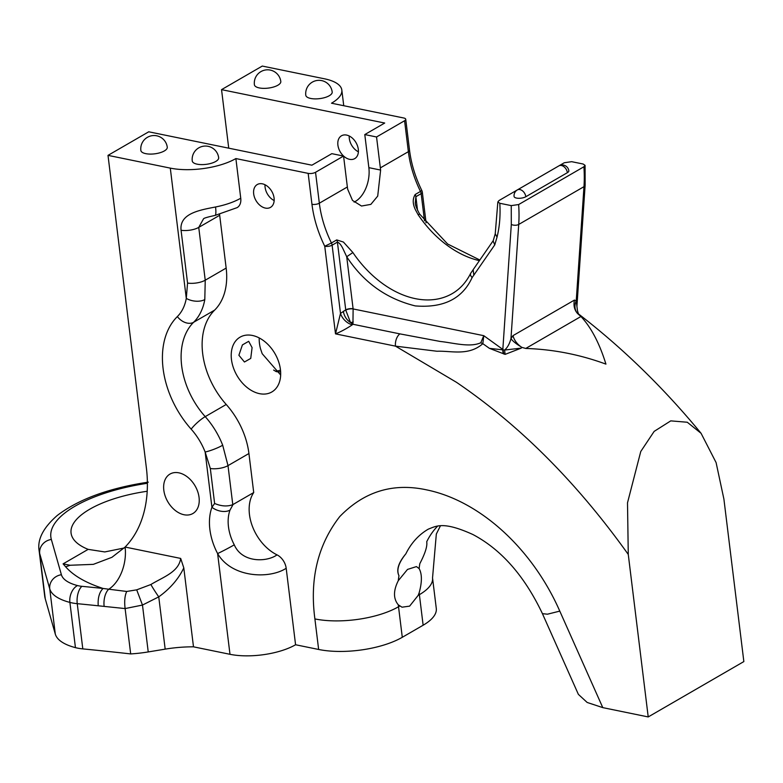 <?xml version="1.0" encoding="UTF-8"?>
<svg xmlns="http://www.w3.org/2000/svg" width="783" height="783" viewBox="0 0 783 783"><rect width="100%" height="100%" fill="white"/><g stroke="black" fill="none" stroke-linecap="round" stroke-linejoin="round"><path stroke-width="1.17" d="M219.602 214.415A10.561 7.311 -120.1 0 0 219.68 215.276L226.16 268.089A66.506 46.031 59.9 0 1 214.64 310.117A68.914 47.704 -120.1 0 0 226.228 404.478A66.506 46.031 59.9 0 1 248.925 453.514L253.721 492.546A39.972 27.669 -120.1 0 0 277.016 554.863A13.301 9.21 59.9 0 1 286.186 568.272L295.573 644.752A46.941 17.755 173 0 1 229.987 654.304L193.489 646.827A66.506 25.154 -7 0 0 165.174 649.136L148.232 651.936A66.506 25.154 173 0 1 130.683 653.922A1736.185 656.614 -7 0 0 82.802 648.892L77.243 603.673A33.258 12.577 173 0 1 69.893 602.411A66.506 25.154 173 0 1 49.75 588.865L39.698 553.591L45.257 598.809A123.538 46.726 173 0 1 44.7 596.098L39.15 550.87A123.538 46.726 173 0 0 39.698 553.591A13.301 12.293 -15.9 0 1 51.345 539.458L61.397 574.732A53.205 20.123 -7 0 0 77.507 585.567A19.957 7.546 -7 0 0 81.921 586.32A1749.486 661.645 173 0 1 103.053 588.454C85.817 582.855 73.338 575.613 65.596 566.726L63.09 563.868L88.156 549.363L104.775 551.937L124.154 548.002M286.186 568.272C269.518 579.214 231.739 577.971 217.615 553.571A13.301 0.568 -27.7 0 0 234.274 544.841C242.123 563.114 267.023 562.184 277.016 554.863M181.069 230.271C179.268 213.456 199.577 210.098 215.55 206.986A13.301 2.369 78.8 0 1 215.002 215.442L237.132 207.632A13.301 9.21 59.9 0 0 240.743 198.216L235.879 158.567A46.941 17.755 173 0 1 170.293 168.12L186.285 298.392L187.558 283.074L181.069 230.271A13.301 5.031 -7 0 0 198.745 227.393L219.68 215.276M252.38 335.457A31.672 21.924 59.9 0 1 278.533 361.462A31.672 21.924 59.9 0 1 271.818 391.98A31.672 21.924 59.9 0 1 236.975 375.546A31.672 21.924 59.9 0 1 240.087 337.15A31.672 21.924 59.9 0 1 252.38 335.457M259.222 337.943A31.672 21.924 -120.1 0 0 260.514 348.758L262.188 353.701L280.657 374.988M238.893 355.257L244.443 362L250.736 358.418L252.087 347.623L248.681 341.319L242.407 344.911L238.893 355.257M215.002 215.442C207.632 217.028 203.805 218.163 203.521 218.829L198.745 227.393L205.234 280.206L204.803 299.537A13.301 7.419 10 0 1 186.285 298.392A53.205 36.83 -120.1 0 1 177.349 316.577A82.225 56.905 59.9 0 0 191.169 429.153A53.205 36.83 -120.1 0 1 205.146 452.026L211.929 507.276L214.62 503.469L210.324 468.498L205.146 452.026A13.301 2.104 -21.2 0 0 222.695 445.233L228 465.631L248.925 453.514M178.857 472.834A22.805 15.787 -120.1 0 0 170.009 474.058A22.805 15.787 -120.1 0 0 167.777 501.697A22.805 15.787 -120.1 0 0 192.863 513.531A22.805 15.787 -120.1 0 0 197.688 491.558A22.805 15.787 -120.1 0 0 178.857 472.834M148.232 651.936L142.477 605.063L125.114 608.567L98.227 605.788C97.689 598.055 99.304 592.281 103.053 588.454L108.759 589.217A33.258 20.446 101.6 0 0 125.104 547.053A126.699 87.696 -120.1 0 0 146.352 467.696L108.005 155.367L170.293 168.12M104.149 606.385A13.301 6.47 -84.3 0 1 108.759 589.217L126.719 591.459L136.702 589.844L150.884 584.519C163.001 577.1 178.788 572.099 180.687 558.426L183.799 567.92L193.489 646.827M262.276 66.066L324.554 78.819A46.941 17.755 173 0 1 341.828 90.074A46.941 17.755 173 0 1 331.503 103.209L403.793 118.008A5.275 1.997 173 0 1 405.731 119.27A5.275 1.997 173 0 1 404.576 120.748L376.545 136.976L364.79 134.568L384.707 123.039L221.54 89.644L262.276 66.066M743.85 661.576L723.903 499.084L716.093 462.577L701.079 433.312L687.278 422.243L670.767 420.872L654.157 431.384L640.758 451.507L627.506 502.823L628.269 554.442L648.216 716.934L743.85 661.576M358.389 151.804A13.194 9.132 59.9 0 1 349.228 135.997M180.687 558.426L125.104 547.053L111.93 557.31L93.334 564.357L70.118 565.257L63.09 563.868M499.808 203.277L497.851 201.965L499.016 200.526L564.279 162.747L571.668 161.68L583.12 164.019L585.067 165.33L583.903 166.769L518.64 204.549L511.25 205.616L499.808 203.277C500.552 215.423 499.632 226.708 497.039 237.112L495.257 233.784M525.824 196.729A6.655 4.6 -120.1 0 0 519.932 189.564A6.655 4.6 59.9 0 0 517.357 189.917A6.655 6.655 0 0 0 514.088 196.484A6.655 2.515 -7 0 0 518.63 198.295A6.655 2.515 -7 0 0 525.824 196.729L567.372 172.681A6.655 2.515 -7 0 0 568.83 170.811A6.655 6.655 0 0 0 558.896 165.869A6.655 4.6 -120.1 0 1 561.48 165.516A6.655 4.6 -120.1 0 1 567.372 172.681M648.216 716.934L602.783 707.626L587.162 702.459L578.373 694.364L542.423 613.647C524.522 575.945 501.345 549.568 472.883 534.515C443.129 521.028 436.288 526.117 428.35 529.122A109.737 75.951 59.9 0 0 405.868 553.806C398.606 562.791 396.306 570.102 398.968 575.72C396.139 569.985 398.439 562.683 405.868 553.806M437.609 526.127A109.737 75.951 -120.1 0 0 426.715 541.738C427.498 546.064 425.198 553.366 419.825 563.652A109.737 75.951 -120.1 0 0 419.13 568.605C422.115 573.978 422.125 582.033 419.159 592.78A109.737 75.951 -120.1 0 0 419.385 594.669A59.86 22.638 -7 0 0 432.539 577.913L436.327 534.045L440.389 525.882M419.159 592.78L418.181 595.364L419.385 594.669L423.133 625.226A59.86 22.638 -7 0 0 436.288 608.469L432.539 577.913M82.802 648.892A33.258 12.577 -7 0 1 75.442 647.639A66.506 25.154 173 0 1 55.299 634.083L45.257 598.809M423.133 625.226L402.286 637.293A59.86 22.638 173 0 1 318.642 649.469L295.573 644.752M277.887 85.22A13.301 5.031 -7 0 0 280.803 81.501A13.301 13.301 0 0 0 265.985 69.912A13.301 13.301 0 0 0 254.397 84.74A13.301 5.031 -7 0 0 263.489 88.362A13.301 5.031 -7 0 0 277.887 85.22M329.271 95.741A13.301 5.031 -7 0 0 332.198 92.012A13.301 13.301 0 0 0 317.369 80.434A13.301 13.301 0 0 0 305.791 95.262A13.301 5.031 -7 0 0 314.883 98.883A13.301 5.031 -7 0 0 329.271 95.741M521.791 347.349L520.509 346.458C516.506 343.326 514.01 339.714 513.012 335.633L574.448 300.075C573.332 305.37 574.35 309.833 577.511 313.464A11.637 9.954 117 0 1 576.229 300.887L577.462 310.724L578.598 314.463L580.937 316.508C591.136 327.353 599.465 343.228 605.934 364.124C579.89 354.562 553.16 349.335 525.745 348.455L521.791 347.349L521.282 348.112L505.123 354.376L489.404 348.347L504.595 350.05L521.282 348.112M489.404 348.347A578.911 400.69 -120.1 0 0 482.827 343.688C468.557 356.275 451.174 350.657 437.041 351.254L395.493 346.145A9.973 6.137 -78.4 0 1 399.859 333.871L352.947 324.27L353.123 308.942L483.777 335.682L480.782 342.768C469.82 347.74 453.2 342.788 440.291 341.476L399.859 333.871M346.615 135.077A13.194 9.132 59.9 0 1 357.508 145.912A13.194 9.132 59.9 0 1 354.719 158.626A13.194 9.132 59.9 0 1 340.194 151.775A13.194 9.132 59.9 0 1 341.486 135.782A13.194 9.132 59.9 0 1 346.615 135.077M628.269 554.442C577.032 482.68 519.755 425.296 456.46 382.3L395.493 346.145L335.506 333.871L340.497 313.415A11.637 6.91 -133.4 0 0 352.35 324.779C346.311 328.801 340.693 331.835 335.506 333.871L324.749 246.254C317.996 232.443 313.729 218.457 311.957 204.285L308.159 173.366L235.879 158.567M262.393 183.829A13.194 9.132 59.9 0 1 273.287 194.664A13.194 9.132 59.9 0 1 270.497 207.378A13.194 9.132 59.9 0 1 255.972 200.536A13.194 9.132 59.9 0 1 257.274 184.534A13.194 9.132 59.9 0 1 262.393 183.829M318.642 649.469L314.893 618.922C309.579 578.901 317.859 544.792 339.744 516.584C364.134 491.45 393.154 482.553 426.804 489.913A169.598 117.381 59.9 0 1 559.786 611.112L547.464 614.195L542.423 613.657M419.13 568.605L416.448 566.589L407.503 569.427L398.283 580.683A109.737 75.951 59.9 0 1 398.968 575.72M418.181 595.364L409.626 606.13L402.022 607.197L398.312 604.848C393.252 598.741 393.242 590.685 398.283 580.683M125.114 608.567L130.683 653.922M183.799 567.92C178.485 578.999 170.136 588.64 158.753 596.861A13.301 1.008 -123.4 0 1 150.884 584.519M228.734 148.163L221.54 89.644M354.102 202.102A26.397 16.228 101.6 0 0 368.862 167.66L364.79 134.568M108.005 155.367L148.731 131.798L311.898 165.193L331.816 153.664L343.571 156.062L315.539 172.289A5.275 1.997 173 0 1 308.159 173.366M376.545 136.976L380.342 167.895A95.027 65.772 -120.1 0 0 380.626 170.068L368.862 167.66M336.739 239.911A5.275 3.651 59.9 0 1 337.414 242.123C339.391 242.74 341.359 245.206 343.326 249.513L346.712 256.736L352.888 252.547L343.424 242.055L336.739 239.911L331.444 242.975A5.275 3.651 59.9 0 1 332.119 245.187A5.275 1.997 173 0 1 332.09 245.196A5.275 1.997 173 0 1 324.749 246.254L331.444 242.975A95.027 65.772 59.9 0 1 319.337 203.208L347.358 186.98A95.027 65.772 -120.1 0 0 347.652 189.163L352.507 200.428L361.521 206.027L370.858 204.383L377.709 196.093L380.626 170.068M404.576 120.748L408.364 151.667A95.027 65.772 -120.1 0 0 420.481 191.434L415.196 194.497C412.494 198.853 412.592 204.001 415.509 209.932L418.151 214.767A95.027 65.772 -120.1 0 0 479.421 260.631M164.342 150.943A13.301 5.031 -7 0 0 167.268 147.224A13.301 13.301 0 0 0 152.44 135.635A13.301 13.301 0 0 0 140.862 150.463A13.301 5.031 -7 0 0 149.944 154.085A13.301 5.031 -7 0 0 164.342 150.943M215.736 161.464A13.301 5.031 -7 0 0 218.663 157.735A13.301 13.301 0 0 0 203.834 146.157A13.301 13.301 0 0 0 192.256 160.985A13.301 5.031 -7 0 0 201.339 164.606A13.301 5.031 -7 0 0 215.736 161.464M265.006 184.749A13.194 9.132 -120.1 0 0 274.167 200.556M503.146 353.622L502.686 349.844A11.637 4.414 -53.2 0 0 502.833 349.424L483.777 335.682L482.827 343.688L480.782 342.768M88.156 549.363A85.308 32.26 173 0 1 71.067 533.066A85.308 32.26 173 0 1 147.194 491.264M347.358 186.98L343.571 156.062M479.842 260.015L447.622 244.002L419.649 214.092L418.151 214.767M419.649 214.092C416.644 208.65 415.186 204.911 415.284 202.866L415.871 196.709L417.545 210.392M577.511 313.464L578.598 314.463M275.303 371.093A36.958 22.717 101.6 0 0 280.49 370.144M276.575 371.671A36.958 22.717 101.6 0 0 280.627 371.798M583.903 166.769A141.478 97.924 59.9 0 1 583.981 186.667L518.718 224.447A5.275 2.652 -176.1 0 1 511.309 224.486L502.833 349.424L503.851 354.043M505.123 354.376L504.595 350.05C507.394 347.73 509.518 343.933 510.966 338.667A11.637 2.858 -146.7 0 0 520.509 346.458M470.71 273.257L473.157 269.734L473.823 275.156L472.149 277.505A5.275 3.455 -153.8 0 1 470.71 273.257C466.208 282.291 460.052 289.064 452.251 293.596A95.027 65.772 59.9 0 1 352.888 252.547M353.104 308.796L353.123 308.942A5.275 1.918 171.9 0 0 345.763 310.137A11.637 8.055 59.9 0 1 345.734 309.872L337.414 242.123L332.119 245.187L340.497 313.415L345.734 309.872A5.275 1.997 -7 0 1 353.104 308.796L346.712 256.736C363.449 282.33 386.293 298.724 415.254 305.908C443.491 308.189 462.45 298.724 472.149 277.505M518.64 204.549A141.478 97.924 59.9 0 1 518.718 224.447L510.966 338.667L513.012 335.633M574.448 300.075L576.229 300.887L583.981 186.667A5.275 2.652 3.9 0 0 585.136 185.15L585.067 165.33M353.221 321.862A5.275 4.101 -20.3 0 1 350.481 322.469L352.947 324.27A9.973 6.137 101.6 0 0 352.35 324.779M343.375 311.233A11.637 8.055 -120.1 0 0 350.481 322.469L345.763 310.137M497.039 237.112L494.758 244.873L493.133 241.007L495.238 233.823M165.174 649.136L158.753 596.861L142.477 605.063L136.702 589.844M125.084 608.391C124.252 601.236 124.791 595.599 126.719 591.459M214.62 503.469C221.305 506.307 227.364 506.699 232.786 504.653L253.721 492.546M233.05 504.516L230.006 510.105A39.972 27.669 -120.1 0 0 234.274 544.841M229.987 654.304L217.615 553.571A53.273 36.87 59.9 0 1 211.929 507.276A13.301 8.3 19.9 0 0 230.006 510.105M215.55 206.986A46.941 17.755 -7 0 0 240.743 198.216M380.342 167.895L408.364 151.667A5.275 1.997 -7 0 0 409.529 150.189L405.731 119.27M426.079 222.812L422.321 192.168A5.275 1.997 173 0 1 421.156 193.646A5.275 3.651 59.9 0 0 420.481 191.434L421.812 190.484C415.323 177.173 411.222 163.745 409.529 150.189M415.196 194.497A5.275 3.651 59.9 0 1 415.871 196.709L421.156 193.646L424.494 220.786M559.786 611.112L602.783 707.626M399.731 606.052L398.527 606.747L402.286 637.293M55.299 634.083L49.75 588.865A13.301 12.293 -15.9 0 1 61.397 574.732M75.442 647.639L69.893 602.411A13.301 8.897 -75.4 0 1 77.507 585.567M98.227 605.788A1736.185 656.614 -7 0 0 77.243 603.673A13.301 6.254 -84.4 0 1 81.921 586.32M398.312 604.848A109.737 75.951 59.9 0 0 398.527 606.747A59.86 22.638 173 0 1 314.893 618.922M580.937 316.508L525.745 348.455M311.957 204.285A5.275 1.997 -7 0 0 319.337 203.208L315.539 172.289M147.39 483.277A110.237 41.695 -7 0 0 51.345 539.458M70.118 565.257A33.258 29.314 -47.3 0 1 65.596 566.726M511.309 224.486L511.25 205.616M494.758 244.873L473.823 275.156M204.803 299.537A66.506 46.031 59.9 0 1 193.626 322.273A68.914 47.704 -120.1 0 0 205.215 416.634L226.228 404.478M177.349 316.577A13.301 9.445 45.3 0 0 193.626 322.273L214.64 310.117M187.558 283.074A13.301 5.031 -7 0 0 205.234 280.206L226.16 268.089M191.169 429.153A13.301 2.74 -41.7 0 1 205.215 416.634A66.506 46.031 59.9 0 1 222.695 445.233M210.324 468.498A13.301 5.031 -7 0 0 228 465.631L232.786 504.653M341.828 90.074L343.747 105.715M577.991 313.552C622.573 347.867 663.602 387.791 701.079 433.312M422.321 192.168A5.275 5.275 0 0 0 421.812 190.484M576.914 306.359L585.136 185.15M276.184 371.602L273.619 370.065M472.903 270.047L493.231 240.655M495.228 233.863L497.851 201.965M517.357 189.917L558.896 165.869M148.31 482.142C109.14 488.044 78.809 499.133 57.306 515.429C43.222 527.722 37.163 539.536 39.15 550.87"/></g></svg>
